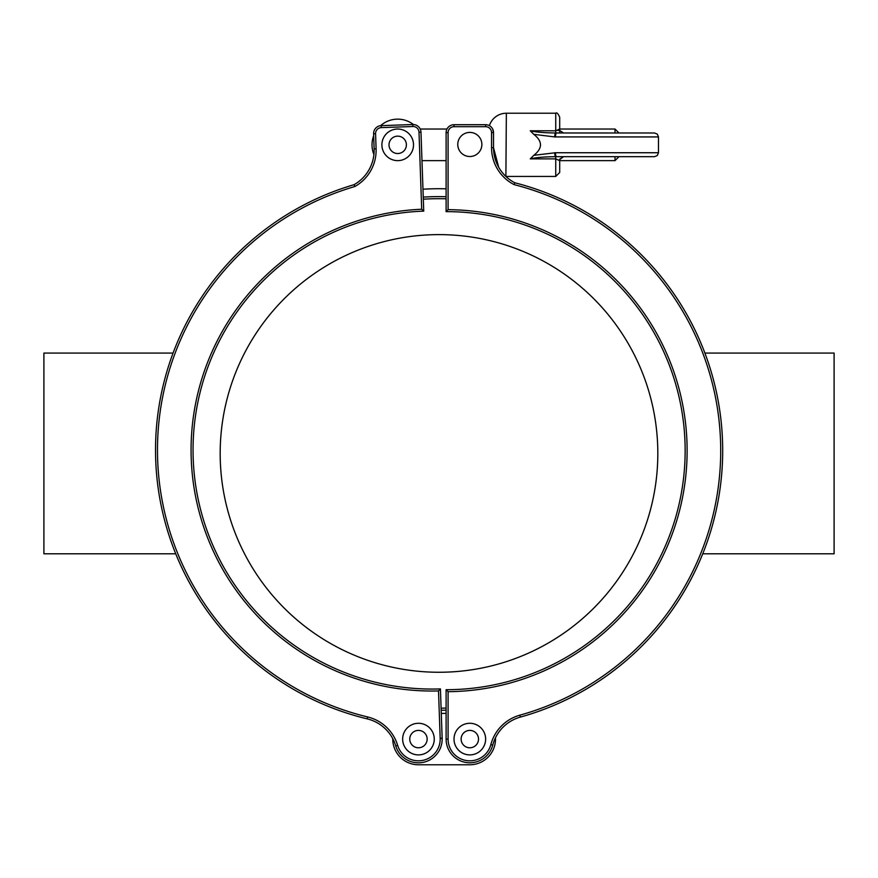 <?xml version="1.0" encoding="UTF-8"?>
<svg xmlns="http://www.w3.org/2000/svg" width="878" height="878" viewBox="0 0 878 878"><rect width="100%" height="100%" fill="white"/><g stroke="black" fill="none" stroke-linecap="round" stroke-linejoin="round"><path stroke-width="1.32" d="M446.112 710.159A256.815 256.815 0 0 1 441.173 710.247M259.164 328.778A218.82 218.82 0 0 1 636.879 360.024A218.82 218.82 0 0 1 420.957 671.516A218.82 218.82 0 0 1 259.164 328.778M423.251 197.111A256.815 256.815 0 0 1 446.112 196.716M454.014 739.089A15.804 15.804 0 0 1 469.818 723.285A15.804 15.804 0 0 1 485.622 739.089A15.804 15.804 0 0 1 469.818 754.893A15.804 15.804 0 0 1 454.014 739.089A15.804 15.804 0 0 1 477.72 725.404A15.804 15.804 0 0 1 477.72 752.786A15.804 15.804 0 0 1 454.014 739.089M446.112 739.089L448.087 739.089L448.087 691.677A241.011 241.011 0 0 0 687.123 450.666A241.011 241.011 0 0 0 448.087 209.666L448.087 132.611A5.926 5.926 0 0 1 454.014 126.684L485.622 126.684L485.622 124.709A7.902 7.902 0 0 1 489.397 125.675A17.779 17.779 0 0 1 506.354 113.229L555.741 113.229L506.354 113.229L505.893 176.434A39.51 39.51 0 0 0 514.793 182.767A39.51 39.51 0 0 1 493.524 147.713L498.682 167.226L495.883 161.179L498.682 167.226A39.51 39.51 0 0 1 493.524 147.723L493.524 132.611A7.902 7.902 0 0 0 492.712 129.132L493.524 132.611A7.902 7.902 0 0 0 485.622 124.709L454.014 124.709A7.902 7.902 0 0 0 446.112 132.611L446.112 211.631A239.035 239.035 0 0 1 685.147 450.666A239.035 239.035 0 0 1 446.112 689.702L446.112 739.089A23.706 23.706 0 0 0 492.745 745.115A39.51 39.51 0 0 1 520.358 717.096A276.57 276.57 0 0 0 702.74 553.788A276.57 276.57 0 0 1 520.358 717.096A276.57 276.57 0 0 0 514.793 182.767A276.57 276.57 0 0 1 704.891 353.077A276.57 276.57 0 0 0 514.793 182.767L514.091 184.621A274.594 274.594 0 0 1 519.82 715.186A41.485 41.485 0 0 0 490.835 744.61A21.73 21.73 0 0 1 448.087 739.089L448.087 717.995M495.159 158.973L494.051 154.177L495.159 158.973M557.958 130.537L558.715 130.273M615.006 132.984L654.516 132.984L615.006 132.984L615.006 129.033L559.692 129.033L555.741 130.789L530.268 130.789C535.767 132.139 544.261 132.874 555.741 132.973L555.741 113.229C556.707 112.219 558.024 113.536 559.692 117.18L559.692 130.493L563.599 132.984L559.692 130.504L559.692 117.18C558.024 113.536 556.707 112.219 555.741 113.229M654.516 132.984L657.315 134.136L658.467 136.935L657.315 134.136L654.516 132.984L555.741 132.973A3.951 1.021 -89.5 0 0 554.72 136.924L658.467 136.935L658.467 152.739L555.5 152.739A3.951 1.021 90 0 0 556.531 156.69L654.516 156.69L657.315 155.527L658.467 152.739L657.315 155.527L654.516 156.69M559.692 130.504L559.692 132.984L556.531 132.984A3.951 1.021 90 0 0 555.5 136.935M530.268 158.885L555.741 158.885L555.741 156.69C544.261 156.789 535.767 157.524 530.268 158.885L533.802 155.329C542.692 148.327 542.692 141.336 533.802 134.334L554.72 136.924M533.802 134.334L530.268 130.789M559.692 159.159L559.692 172.494L559.692 160.641L559.692 172.494L559.692 160.641L615.006 160.641L615.006 156.69M559.692 159.566L563.599 156.69L559.692 159.17L559.692 160.641L555.741 158.885L555.741 176.445L559.692 172.494L555.741 176.445L505.893 176.434M555.5 152.739L533.802 155.329L530.29 158.852M554.72 152.739A3.951 1.021 -90.5 0 0 555.741 156.69L559.692 156.69M413.45 124.544A25.681 25.681 0 0 0 380.58 125.686A25.681 25.681 0 0 1 413.45 124.544A7.902 7.902 0 0 1 420.211 129.033L446.979 129.033L420.211 129.033M373.666 135.783A25.681 25.681 0 0 0 373.918 154.528A25.681 25.681 0 0 1 373.666 135.783M615.006 129.033L618.957 132.984L615.006 129.033L559.692 129.033M418.455 764.771L469.818 764.771L418.455 764.771A25.681 25.681 0 0 1 392.773 738.694M446.112 188.814A264.717 264.717 0 0 0 422.976 189.209M173.054 353.077L43.9 353.077L43.9 553.788L175.721 553.788M834.1 353.077L834.1 553.788L702.74 553.788A276.57 276.57 0 0 1 520.358 717.096A276.57 276.57 0 0 0 514.793 182.767A276.57 276.57 0 0 1 704.891 353.077L834.1 353.077M420.979 132.161L423.734 211.126A239.035 239.035 0 0 0 193.193 458.36A239.035 239.035 0 0 0 440.427 688.912L442.15 738.266A23.706 23.706 0 0 1 395.748 745.916A39.51 39.51 0 0 0 367.18 718.862A276.57 276.57 0 0 1 354.086 184.676A39.51 39.51 0 0 0 374.127 148.909L373.6 133.818A7.902 7.902 0 0 1 381.217 125.642L412.803 124.533A7.902 7.902 0 0 1 420.979 132.161L419.004 132.227A5.926 5.926 0 0 0 412.879 126.509L381.282 127.617A5.926 5.926 0 0 0 375.575 133.741L376.102 148.832A41.485 41.485 0 0 1 354.866 186.509L354.086 184.676M381.897 144.837A15.804 15.804 0 0 1 405.603 131.14A15.804 15.804 0 0 1 405.603 158.523A15.804 15.804 0 0 1 381.897 144.837A15.804 15.804 0 0 1 397.701 129.033A15.804 15.804 0 0 1 413.505 144.837A15.804 15.804 0 0 1 397.701 160.641A15.804 15.804 0 0 1 381.897 144.837M402.651 739.089A15.804 15.804 0 0 1 426.357 725.404A15.804 15.804 0 0 1 426.357 752.786A15.804 15.804 0 0 1 402.651 739.089A15.804 15.804 0 0 1 418.455 723.285A15.804 15.804 0 0 1 434.259 739.089A15.804 15.804 0 0 1 418.455 754.893A15.804 15.804 0 0 1 402.651 739.089M354.866 186.509A274.594 274.594 0 0 0 367.641 716.953A41.485 41.485 0 0 1 397.646 745.345A21.73 21.73 0 0 0 440.174 738.332L438.517 690.942A241.011 241.011 0 0 1 191.217 458.437A241.011 241.011 0 0 1 421.692 209.238L423.734 211.126M438.517 690.942L440.427 688.912M490.835 744.61L492.745 745.115A39.51 39.51 0 0 1 495.466 737.794A25.681 25.681 0 0 1 469.818 764.771M441.283 713.408L446.112 713.408M469.818 156.514A12.051 12.051 0 0 1 459.381 138.439A12.051 12.051 0 0 1 480.255 138.439A12.051 12.051 0 0 1 469.818 156.514M448.087 209.666L446.112 211.631M448.087 691.677L446.112 689.702M495.466 737.794A39.51 39.51 0 0 1 520.358 717.096L519.82 715.186M493.524 147.723A39.51 39.51 0 0 0 498.682 167.226A39.51 39.51 0 0 1 493.524 147.713L491.548 147.713A41.485 41.485 0 0 0 514.091 184.621M485.622 126.684A5.926 5.926 0 0 1 491.548 132.611L493.524 132.611A7.902 7.902 0 0 0 493.315 130.8M493.271 130.624A7.902 7.902 0 0 0 492.712 129.132M446.112 708.074A254.741 254.741 0 0 1 441.096 708.162M423.317 199.185A254.741 254.741 0 0 1 446.112 198.801M469.818 747.782A8.692 8.692 0 0 1 462.289 734.743A8.692 8.692 0 0 1 477.347 734.743A8.692 8.692 0 0 1 469.818 747.782M448.087 188.88L448.087 174.107L448.087 188.88M421.692 209.238L419.004 132.227M375.575 133.741L373.6 133.818M374.127 148.909L376.102 148.832M381.282 127.617L381.217 125.642M367.18 718.862L367.641 716.953M412.879 126.509L412.803 124.533M395.748 745.916L397.646 745.345M442.15 738.266L440.174 738.332M491.548 132.611L491.548 147.713M454.014 126.684L454.014 124.709M448.087 132.611L446.112 132.611M448.087 193.862L448.087 174.107M418.455 747.782A8.692 8.692 0 0 1 410.926 734.743A8.692 8.692 0 0 1 425.984 734.743A8.692 8.692 0 0 1 418.455 747.782M397.701 153.529A8.692 8.692 0 0 1 390.172 140.491A8.692 8.692 0 0 1 405.23 140.491A8.692 8.692 0 0 1 397.701 153.529M618.957 156.69L615.006 160.641L618.957 156.69M421.978 160.641L446.112 160.641"/></g></svg>
